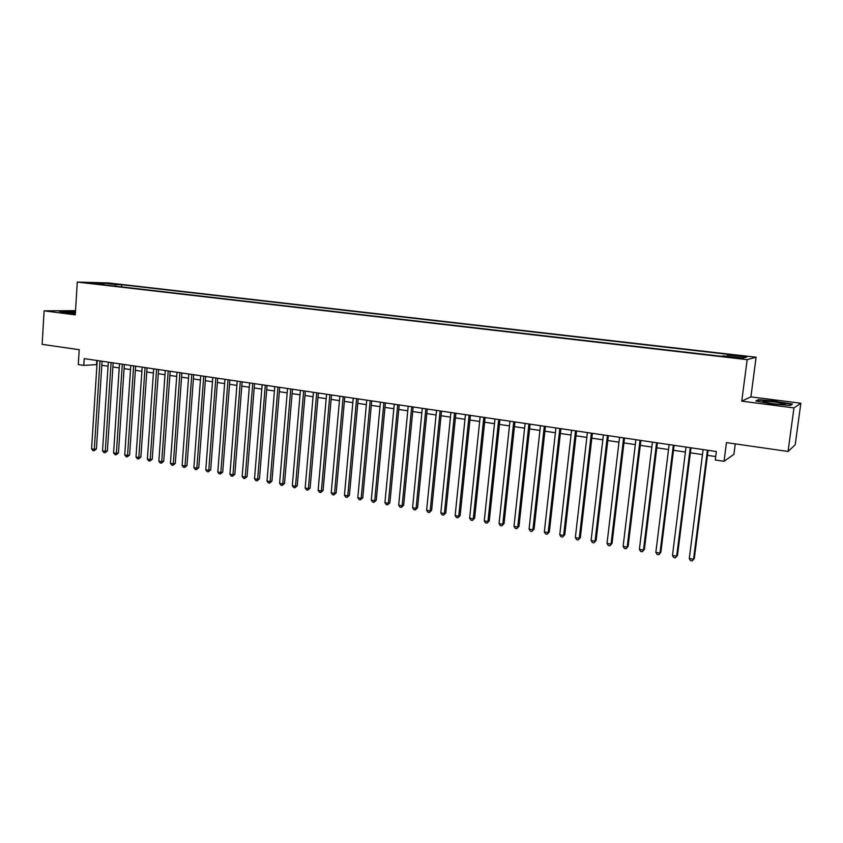 <?xml version="1.0" encoding="UTF-8"?>
<svg xmlns="http://www.w3.org/2000/svg" width="843" height="843" viewBox="0 0 843 843"><rect width="100%" height="100%" fill="white"/><g stroke="black" fill="none" stroke-linecap="round" stroke-linejoin="round"><path stroke-width="1.26" d="M88.315 283.153L95.459 283.543L88.315 283.153M756.097 357.232L108.505 282.942L77.293 282.068L747.161 359.645L756.097 357.232L750.913 396.863L741.756 401.152L793.958 407.907L800.85 403.239L750.913 396.863M800.85 403.239L795.191 444.819L788.047 451.469L726.445 442.617L724.042 461.311L733.905 454.356L735.265 443.892M75.533 310.688L44.11 310.835L42.15 344.365L79.21 349.687L78.283 364.576L83.773 365.398L96.966 364.587M793.958 407.907L788.047 451.469M724.042 461.311L715.275 459.993L716.35 451.532L84.205 358.623L83.773 365.398M737.151 357.643L727.214 356.926L737.151 357.643L737.077 358.212M103.573 284.808L103.267 284.239L97.303 284.08L721.555 356.304L723.515 355.862L742.809 358.096L746.603 357.116L727.657 354.935L729.511 354.524L121.624 284.723L115.923 284.576L114.859 286.114M103.267 284.239L91.118 282.837L103.889 283.195L115.923 284.576M741.756 401.152L747.161 359.645M44.11 310.835L75.269 314.871L77.293 282.068M101.813 365.304L108.052 366.231M112.899 366.958L119.232 367.896M124.09 368.623L130.517 369.571M135.375 370.298L141.898 371.268M146.766 371.995L153.394 372.975M158.263 373.702L164.986 374.703M169.864 375.42L176.693 376.442M181.572 377.169L188.505 378.191M193.395 378.918L200.434 379.972M205.334 380.699L212.478 381.753M217.378 382.49L224.628 383.565M229.528 384.292L236.894 385.388M241.804 386.115L249.286 387.232M254.196 387.959L261.794 389.087M266.715 389.824L274.418 390.962M279.339 391.7L287.168 392.859M292.099 393.597L300.045 394.777M304.976 395.504L313.048 396.705M317.98 397.443L326.178 398.655M331.12 399.392L339.434 400.625M344.376 401.363L352.827 402.617M357.78 403.354L366.357 404.629M371.31 405.367L380.014 406.663M384.977 407.401L393.818 408.718M398.781 409.456L407.759 410.783M412.722 411.521L421.848 412.88M426.811 413.618L436.073 414.998M441.037 415.736L450.447 417.137M455.42 417.875L464.978 419.287M469.941 420.025L479.646 421.468M484.62 422.217L494.483 423.681M499.456 424.419L509.467 425.905M514.441 426.642L524.62 428.16M529.594 428.897L539.92 430.436M544.894 431.173L555.389 432.733M560.374 433.471L571.027 435.062M576.011 435.799L586.844 437.412M591.818 438.149L602.819 439.783M607.792 440.52L618.973 442.185M623.946 442.923L635.306 444.609M640.28 445.346L651.818 447.064M656.792 447.802L668.52 449.551M673.494 450.288L685.401 452.059M690.375 452.796L702.472 454.598M707.446 455.336L715.707 456.558M96.829 360.477L96.566 364.524M727.277 356.304L727.657 354.935M121.476 286.883L121.624 284.723M103.889 283.195L104.089 284.871M776.551 401.194L758.426 399.677L755.813 400.994L771.777 403.902L790.365 405.441L792.515 404.05L776.498 401.584M75.459 311.773L59.084 311.246L64.563 312.605L75.354 313.533M758.342 400.372L758.426 399.677M707.414 450.215L693.536 559.278L689.3 558.509L703.115 449.582M708.078 450.32L694.305 558.498L692.229 560.932L690.533 560.627L689.3 558.509M694.305 558.498L692.229 560.932M772.746 403.66C781.619 404.693 785.918 404.83 785.623 404.06L775.528 402.079C765.054 400.92 761.145 400.92 763.8 402.079L772.746 403.66M756.761 401.163L758.869 400.098L776.435 401.563L791.904 404.345L790.218 405.43M75.427 312.321L65.638 312.331L75.354 313.48M60.296 311.541L75.448 312.068M690.28 447.696L676.666 556.19L672.482 555.421L686.023 447.075M690.997 447.802L677.487 555.421L675.391 557.834L673.715 557.529L672.482 555.421M677.487 555.421L675.391 557.834M673.336 445.209L659.985 553.124L655.843 552.365L669.131 444.588M674.105 445.325L660.849 552.376L658.741 554.768L657.087 554.462L655.843 552.365M660.849 552.376L658.741 554.768M656.581 442.744L643.483 550.1L639.394 549.341L652.419 442.132M657.392 442.87L644.4 549.362L642.282 551.744L640.638 551.438L639.394 549.341M644.4 549.362L642.282 551.744M640.006 440.309L627.171 547.107L623.114 546.359L635.896 439.709M640.87 440.436L628.13 546.38L625.991 548.74L624.368 548.445L623.114 546.359M628.13 546.38L625.991 548.74M623.62 437.907L611.027 544.135L607.023 543.408L619.552 437.306M624.526 438.033L612.029 543.429L609.879 545.769L608.277 545.474L607.023 543.408M612.029 543.429L609.879 545.769M607.413 435.525L595.063 541.206L591.101 540.479L603.388 434.925M608.361 435.662L596.106 540.511L593.946 542.839L592.355 542.544L591.101 540.479M596.106 540.511L593.946 542.839M591.375 433.165L579.267 538.308L575.347 537.592L587.392 432.575M592.376 433.313L580.353 537.623L578.182 539.931L576.612 539.646L575.347 537.592M580.353 537.623L578.182 539.931M575.516 430.836L563.64 535.442L559.763 534.736L571.575 430.257M576.559 430.984L564.757 534.768L562.576 537.065L561.027 536.78L559.763 534.736M564.757 534.768L562.576 537.065M559.826 428.529L548.182 532.607L544.336 531.901L555.927 427.959M560.901 428.687L549.341 531.944L547.149 534.22L545.611 533.935L544.336 531.901M549.341 531.944L547.149 534.22M544.304 426.242L532.881 529.794L529.077 529.098L540.447 425.683M545.421 426.41L534.083 529.151L531.88 531.406L530.363 531.132L529.077 529.098M534.083 529.151L531.88 531.406M528.94 423.987L517.739 527.023L513.988 526.327L525.126 423.428M530.099 424.155L518.982 526.38L516.77 528.624L515.273 528.35L513.988 526.327M518.982 526.38L516.77 528.624M513.745 421.753L502.765 524.272L499.045 523.587L509.973 421.205M514.947 421.932L504.04 523.64L501.817 525.874L500.331 525.6L499.045 523.587M504.04 523.64L501.817 525.874M498.708 419.54L487.939 521.554L484.261 520.879L494.978 418.992M499.952 419.73L489.256 520.932L487.022 523.155L485.547 522.881L484.261 520.879M489.256 520.932L487.022 523.155M483.829 417.359L473.271 518.856L469.635 518.192L480.131 416.811M485.104 417.548L474.62 518.255L472.375 520.458L470.921 520.184L469.635 518.192M474.62 518.255L472.375 520.458M469.108 415.199L458.761 516.201L455.146 515.537L465.452 414.661M470.415 415.388L460.141 515.6L458.761 516.201L457.886 517.781L456.442 517.518L455.146 515.537M460.141 515.6L457.886 517.781M454.535 413.049L444.387 513.556L440.815 512.902L450.91 412.522M455.884 413.249L445.799 512.976L444.387 513.556L443.544 515.147L442.111 514.883L440.815 512.902M445.799 512.976L443.544 515.147M440.109 410.931L430.162 510.953L426.632 510.3L436.526 410.404M441.5 411.131L431.616 510.373L430.162 510.953L429.34 512.533L427.928 512.27L426.632 510.3M431.616 510.373L429.34 512.533M425.841 408.834L416.084 508.361L412.585 507.728L422.29 408.318M427.253 409.045L417.57 507.802L416.084 508.361L415.293 509.941L413.892 509.688L412.585 507.728M417.57 507.802L415.293 509.941M411.711 406.758L402.143 505.811L398.686 505.168L408.202 406.242M413.165 406.969L403.66 505.252L402.143 505.811L401.373 507.381L399.993 507.128L398.686 505.168M403.66 505.252L401.373 507.381M397.727 404.703L388.349 503.271L384.924 502.649L394.25 404.187M399.203 404.925L389.898 502.734L388.349 503.271L387.601 504.841L386.231 504.588L384.924 502.649M389.898 502.734L387.601 504.841M383.881 402.669L374.692 500.774L371.299 500.141L380.435 402.164M385.399 402.891L376.263 500.236L374.692 500.774L373.965 502.333L372.606 502.08L371.299 500.141M376.263 500.236L373.965 502.333M370.172 400.657L361.173 498.287L357.811 497.676L366.768 400.151M371.721 400.878L362.775 497.76L361.173 498.287L360.467 499.846L359.118 499.604L357.811 497.676M362.775 497.76L360.467 499.846M356.6 398.655L347.78 495.832L344.45 495.22L353.228 398.159M358.18 398.887L349.413 495.315L347.78 495.832L347.095 497.381L345.767 497.138L344.45 495.22M349.413 495.315L347.095 497.381M343.175 396.684L334.523 493.397L331.225 492.797L339.834 396.189M344.776 396.916L336.178 492.892L334.523 493.397L333.86 494.946L332.542 494.704L331.225 492.797M336.178 492.892L333.86 494.946M329.866 394.724L321.394 490.984L318.127 490.394L326.568 394.239M331.51 394.967L323.08 490.489L321.394 490.984L320.751 492.533L319.455 492.291L318.127 490.394M323.08 490.489L320.751 492.533M316.694 392.796L308.39 488.603L305.166 488.013L313.427 392.311M318.369 393.038L310.108 488.108L308.39 488.603L307.779 490.141L306.483 489.909L305.166 488.013M310.108 488.108L307.779 490.141M303.659 390.878L295.514 486.242L292.321 485.652L300.414 390.404M305.356 391.131L297.252 485.758L295.514 486.242L294.924 487.781L293.638 487.539L292.321 485.652M297.252 485.758L294.924 487.781M290.74 388.981L282.763 483.903L279.602 483.313L287.537 388.507M292.468 389.234L284.534 483.429L282.763 483.903L282.194 485.431L280.93 485.199L279.602 483.313M284.534 483.429L282.194 485.431M277.958 387.095L270.139 481.585L266.999 481.005L274.776 386.631M279.707 387.358L271.931 481.121L270.139 481.585L269.581 483.113L268.327 482.881L266.999 481.005M271.931 481.121L269.581 483.113M265.292 385.24L257.631 479.288L254.523 478.719L262.141 384.777M267.062 385.493L259.444 478.835L257.631 479.288L257.094 480.816L255.851 480.584L254.523 478.719M259.444 478.835L257.094 480.816M252.742 383.396L245.25 477.012L242.162 476.453L249.623 382.933M254.544 383.66L247.083 476.569L245.25 477.012L244.723 478.539L243.501 478.308L242.162 476.453M247.083 476.569L244.723 478.539M240.318 381.563L232.974 474.767L229.928 474.198L237.231 381.11M242.141 381.837L234.839 474.324L232.974 474.767L232.478 476.274L231.256 476.053L229.928 474.198M234.839 474.324L232.478 476.274M228.01 379.761L220.824 472.533L217.8 471.975L224.955 379.308M229.865 380.035L222.71 472.101L220.824 472.533L220.339 474.04L219.127 473.819L217.8 471.975M222.71 472.101L220.339 474.04M215.829 377.97L208.779 470.32L205.787 469.772L212.794 377.527M217.694 378.244L210.687 469.899L208.779 470.32L208.316 471.827L207.125 471.606L205.787 469.772M210.687 469.899L208.316 471.827M203.753 376.189L196.851 468.128L193.879 467.591L200.75 375.757M205.65 376.473L198.779 467.717L196.851 468.128L196.408 469.635L195.218 469.414L193.879 467.591M198.779 467.717L196.408 469.635M191.793 374.44L185.028 465.968L182.099 465.42L188.821 373.997M193.711 374.714L186.988 465.557L185.028 465.968L184.606 467.465L183.426 467.243L182.099 465.42M186.988 465.557L184.606 467.465M179.938 372.69L173.321 463.819L170.412 463.281L176.998 372.258M181.877 372.975L175.291 463.408L173.321 463.819L172.91 465.315L171.751 465.094L170.412 463.281M175.291 463.408L172.91 465.315M168.2 370.973L161.719 461.69L158.842 461.153L165.281 370.541M170.16 371.257L163.711 461.29L161.719 461.69L161.329 463.176L160.181 462.965L158.842 461.153M163.711 461.29L161.329 463.176M156.566 369.255L150.223 459.572L147.367 459.056L153.679 368.834M158.558 369.55L152.246 459.193L150.223 459.572L149.854 461.068L148.705 460.858L147.367 459.056M152.246 459.193L149.854 461.068M145.049 367.569L138.842 457.486L136.008 456.969L142.182 367.148M147.051 367.864L140.876 457.106L138.842 457.486L138.473 458.971L137.346 458.761L136.008 456.969M140.876 457.106L138.473 458.971M133.626 365.883L127.556 455.42L124.743 454.904L130.791 365.472M135.649 366.189L129.601 455.041L127.556 455.42L127.209 456.895L126.092 456.685L124.743 454.904M129.601 455.041L127.209 456.895M122.309 364.229L116.366 453.365L113.584 452.849L119.506 363.807M124.364 364.524L118.442 452.997L116.366 453.365L116.039 454.841L114.933 454.63L113.584 452.849M118.442 452.997L116.039 454.841M111.107 362.574L105.28 451.332L102.53 450.826L108.315 362.163M113.162 362.88L107.377 450.973L105.28 451.332L104.975 452.796L103.868 452.596L102.53 450.826M107.377 450.973L104.975 452.796M99.99 360.941L94.3 449.308L91.571 448.813L97.23 360.541M102.077 361.247L96.408 448.961L94.3 449.308L94.005 450.784L92.909 450.584L91.571 448.813M96.408 448.961L94.005 450.784M733.199 357.78L733.273 357.19M784.454 404.556L785.623 404.06"/></g></svg>
